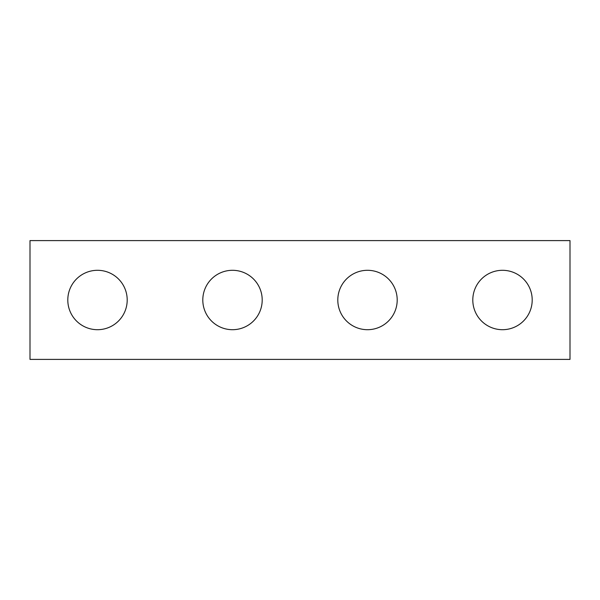 <?xml version="1.0" encoding="UTF-8"?>
<svg xmlns="http://www.w3.org/2000/svg" width="600" height="600" viewBox="0 0 600 600"><rect width="100%" height="100%" fill="white"/><g stroke="black" fill="none" stroke-linecap="round" stroke-linejoin="round"><path stroke-width="0.9" d="M570 359.4L30 359.4L30 240.6L570 240.6L570 359.4M127.2 300A29.7 29.7 0 0 0 97.5 270.3A29.7 29.7 0 0 0 67.8 300A29.7 29.7 0 0 0 97.5 329.7A29.7 29.7 0 0 0 127.2 300M262.2 300A29.7 29.7 0 0 0 232.5 270.3A29.7 29.7 0 0 0 202.8 300A29.7 29.7 0 0 0 232.5 329.7A29.7 29.7 0 0 0 262.2 300M397.2 300A29.7 29.7 0 0 0 367.5 270.3A29.7 29.7 0 0 0 337.8 300A29.7 29.7 0 0 0 367.5 329.7A29.7 29.7 0 0 0 397.2 300M532.2 300A29.7 29.7 0 0 0 502.5 270.3A29.7 29.7 0 0 0 472.8 300A29.7 29.7 0 0 0 502.5 329.7A29.7 29.7 0 0 0 532.2 300"/></g></svg>
